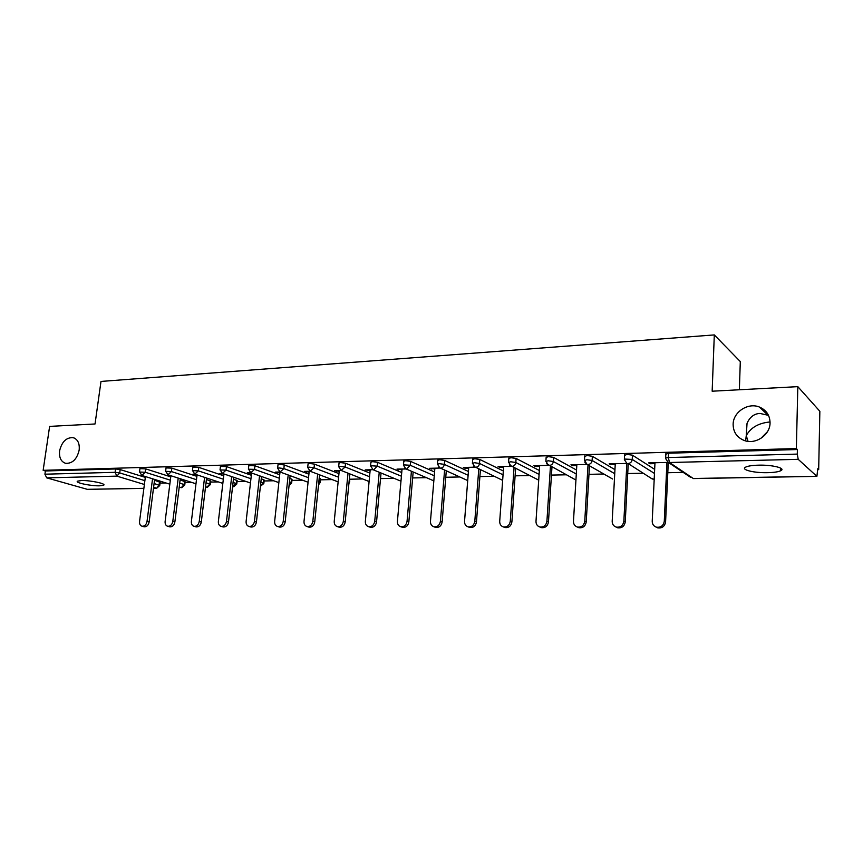 <?xml version="1.0" encoding="UTF-8"?>
<svg xmlns="http://www.w3.org/2000/svg" width="863" height="863" viewBox="0 0 863 863"><rect width="100%" height="100%" fill="white"/><g stroke="black" fill="none" stroke-linecap="round" stroke-linejoin="round"><path stroke-width="1.29" d="M79.169 450.087C76.958 459.224 72.449 463.636 65.664 463.334C60.993 461.737 58.975 457.584 59.601 450.853C61.834 441.716 66.365 437.314 73.182 437.67C77.767 439.267 79.763 443.409 79.169 450.087M748.048 441.349L746.258 435.642L745.621 440.896M770.055 422.892C770.152 435.092 755.405 444.963 744.111 440.432C736.905 437.422 733.237 432.061 733.129 424.348C733.097 412.104 748.038 402.212 759.472 407.066C766.376 410.087 769.904 415.362 770.055 422.892M768.502 415.362L760.001 413.442C754.186 413.69 749.861 416.98 747.045 423.312L746.258 435.642C750.551 427.811 758.178 423.28 769.127 422.061L770.066 422.039M767.682 472.676C773.96 472.525 778.307 471.867 780.745 470.723C786.247 468.242 772.363 464.726 758.458 465.168C752.245 465.351 747.973 466.009 745.643 467.131C740.271 469.666 754.025 473.064 767.682 472.676M99.633 485.815L103.614 485.222C106.807 483.755 90.194 480.227 81.435 480.551L77.551 481.155C74.477 482.654 90.982 486.117 99.633 485.815M760.842 438.415L767.455 431.694M739.364 389.763L740.303 361.565L714.305 334.92L100.993 381.435L95.038 423.981L49.623 426.398L43.15 470.324L796.355 448.555L797.822 386.656L819.85 411.273L818.685 469.634L817.757 468.76L816.894 476.365L798.21 459.332L669.483 462.503L693.28 478.49L816.668 476.279M160.054 483.107L166.02 482.978M185.06 482.59L191.845 482.449M210.712 482.072L218.361 481.91M237.055 481.532L245.621 481.349M264.121 480.971L273.636 480.777M291.931 480.411L302.449 480.195M320.518 479.817L332.093 479.58M349.925 479.224L362.6 478.954M380.518 478.598L394.013 478.318M412.654 477.94L426.365 477.66M445.761 477.261L459.709 476.969M479.893 476.559L494.078 476.268M515.114 475.837L529.526 475.545M551.446 475.092L566.117 474.801M588.976 474.326L603.884 474.024M627.735 473.539L642.892 473.226M667.8 472.719L683.216 472.395M817.746 469.645L818.685 469.634M665.815 454.24L668.523 453.204L797.39 449.537L796.355 448.555M668.523 453.204L668.329 457.541L797.283 454.1L797.39 449.537M780.778 469.526L781.856 469.504M797.283 454.1L798.21 459.332M143.873 488.382L87.303 489.332L46.71 477.854L44.919 474.197L45.394 470.971L43.15 470.324M714.305 334.92L712.158 391.209L797.822 386.656M654.974 462.73L652.223 521.241C652.255 524.219 653.647 526.193 656.376 527.164C660.788 527.725 663.42 525.74 664.283 521.241L665.589 521.953L668.264 462.406L648.642 462.892L649.968 463.744L650.012 462.848M649.968 463.744L654.931 463.614M668.221 463.302L669.591 463.258M45.394 470.971L115.566 468.965L120.162 469.569L145.308 477.39M154.509 480.238L160.162 482.309L159.774 485.34M180.119 479.86L185.157 481.781L184.779 484.844M139.946 468.641L145.653 468.857L170.755 476.861M206.43 479.472L210.809 481.241L210.443 484.326M166.041 467.919L171.845 468.124L196.883 476.344M233.463 479.094L237.163 480.68L236.796 483.809M192.859 467.174L198.77 467.358L223.733 475.804M261.252 478.728L264.218 480.108L263.873 483.258M220.443 466.419L226.462 466.581L251.327 475.265M289.828 478.372L292.028 479.526L291.694 482.708M248.814 465.632L254.941 465.783L279.709 474.726M319.224 478.037L320.615 478.922L320.292 482.137M278.005 464.833L279.407 464.294L284.251 464.963L308.9 474.175M349.472 477.714L349.698 481.543M308.059 464.003L309.547 463.442L314.434 464.111L338.954 473.625M339.019 463.151L340.583 462.557L345.524 463.237L369.882 473.086M370.917 462.277L372.579 461.64L377.563 462.341L401.737 472.536M403.798 461.381L405.556 460.702L410.594 461.414L434.564 471.996M437.714 460.454L439.58 459.731L444.661 460.454L468.415 471.468M472.708 459.494L474.682 458.728L479.817 459.461L503.323 470.971M508.825 458.512L510.928 457.703L516.106 458.447L539.343 470.486M546.139 457.498L548.383 456.635L553.604 457.39L576.527 470.055M584.704 456.441L587.077 455.535L592.352 456.3L614.952 469.666M624.575 455.362L627.11 454.391L632.439 455.179L654.661 469.364M627.002 463.42L609.149 463.863L610.562 464.704L615.222 464.585M587.077 464.413L570.939 464.812L572.417 465.632L576.808 465.524M548.458 465.362L533.927 465.718L535.481 466.527L539.612 466.43M511.101 466.29L498.091 466.603L499.699 467.401L503.582 467.304M474.92 467.174L463.345 467.466L465.017 468.242L468.674 468.156M439.882 468.048L429.666 468.296L434.823 468.976M410.594 461.414L410.249 465.276L406.71 468.976L396.991 469.105L401.985 469.774M372.989 469.699L365.276 469.893L370.119 470.551M341.036 470.486L334.477 470.648L339.181 471.306M310.033 471.252L304.563 471.392L309.127 472.039M279.936 471.996L275.502 472.104L279.925 472.751M250.702 472.719L247.239 472.805L251.543 473.442M222.287 473.42L219.752 473.485L223.938 474.111M194.682 474.1L193.01 474.143L195.038 474.812L196.721 474.769M167.821 474.769L169.903 475.427M141.705 475.416L143.797 476.063M610.562 464.704L610.605 463.83M572.417 465.632L572.46 464.769M535.481 466.527L535.535 465.686M499.699 467.401L499.753 466.57M465.017 468.242L465.081 467.422M431.381 469.062L431.446 468.253M398.76 469.86L398.825 469.062M367.088 470.626L367.163 469.839M336.333 471.371L336.419 470.605M306.462 472.104L306.548 471.338M277.433 472.805L277.519 472.061M249.202 473.496L249.288 472.751M221.759 474.165L221.845 473.431M195.038 474.812L195.114 474.24M665.589 521.953C664.737 526.452 662.104 528.415 657.703 527.865L655.966 527.034M664.283 521.241L666.926 462.439M615.265 463.711L612.191 521.263C612.212 524.219 613.561 526.171 616.236 527.099C620.465 527.606 623.01 525.653 623.852 521.263L626.84 463.431M623.852 521.263L625.244 521.964C624.402 526.344 621.867 528.285 617.638 527.789L616.031 527.045M625.244 521.964L628.21 464.165M576.851 464.661L573.474 521.284C573.474 524.219 574.78 526.139 577.39 527.045C581.468 527.487 583.917 525.567 584.758 521.274L588.016 464.952M584.758 521.274L586.225 521.964C585.384 526.247 582.935 528.167 578.879 527.714L577.369 527.034M586.225 521.964L589.461 465.772M539.666 465.578L535.999 521.295C535.977 524.208 537.25 526.106 539.807 526.98C543.722 527.39 546.096 525.491 546.915 521.295L550.432 466.419M546.915 521.295L548.458 521.975C547.627 526.16 545.265 528.048 541.36 527.638L540.033 527.077M548.458 521.975L551.953 467.228M503.647 466.473L499.709 521.317C499.677 524.208 500.907 526.074 503.399 526.915C507.174 527.282 509.461 525.416 510.281 521.306L514.035 467.757M510.281 521.306L511.888 521.975C511.069 526.074 508.782 527.94 505.017 527.573L503.863 527.099M511.888 521.975L515.621 468.555M468.738 467.336L464.542 521.328C464.499 524.197 465.696 526.031 468.134 526.851C471.77 527.185 473.992 525.34 474.801 521.328L478.771 469.008M474.801 521.328L476.462 521.986C475.653 525.988 473.442 527.832 469.806 527.498L468.814 527.11M476.462 521.986L480.411 469.785M434.887 468.167L430.464 521.338C430.41 524.186 431.565 525.999 433.949 526.797C437.455 527.099 439.601 525.276 440.41 521.338L444.574 470.162M440.41 521.338L442.126 521.986C441.327 525.912 439.181 527.725 435.675 527.422L434.801 527.11M442.126 521.986L446.279 470.928M402.05 468.976L397.422 521.36C397.347 524.175 398.469 525.966 400.788 526.732C404.175 527.002 406.268 525.211 407.056 521.349L411.414 471.241M407.056 521.349L408.835 521.996C408.037 525.847 405.955 527.627 402.579 527.358L401.813 527.088M408.835 521.996L413.161 471.996M370.195 469.763L365.351 521.371C365.265 524.165 366.354 525.934 368.62 526.678C371.888 526.915 373.916 525.146 374.715 521.371L379.235 472.255M374.715 521.371L376.538 521.996C375.75 525.772 373.722 527.541 370.454 527.293L369.785 527.066M370.896 462.255L370.561 466.074M376.538 521.996L381.036 473M339.256 470.529L334.229 521.381C334.132 524.154 335.178 525.891 337.401 526.613C340.561 526.84 342.535 525.092 343.312 521.381L348.005 473.215M343.312 521.381L345.178 522.007C344.402 525.707 342.428 527.444 339.278 527.217L338.684 527.034M345.178 522.007L349.839 473.938M309.202 471.274L304.013 521.403C303.895 524.132 304.909 525.858 307.077 526.559C310.13 526.764 312.05 525.038 312.827 521.392L317.66 474.132M312.827 521.392L314.736 522.007C313.959 525.643 312.05 527.358 308.997 527.153L308.469 526.991M314.736 522.007L319.547 474.844M280 472.018L274.65 521.414C274.52 524.121 275.502 525.815 277.616 526.506C280.583 526.689 282.449 524.984 283.215 521.403L288.188 474.995M283.215 521.403L285.168 522.007C284.391 525.578 282.535 527.271 279.569 527.088L279.105 526.959M285.168 522.007L290.108 475.696M251.586 473.021L246.117 521.425C245.966 524.111 246.926 525.783 248.986 526.452C251.856 526.613 253.679 524.931 254.445 521.425L259.536 475.815M254.445 521.425L256.43 522.018C255.664 525.524 253.841 527.196 250.982 527.034L250.572 526.915M256.43 522.018L261.5 476.505M223.949 473.981L218.371 521.435C218.21 524.1 219.137 525.75 221.155 526.398C223.938 526.538 225.707 524.887 226.473 521.435L231.683 476.613M226.473 521.435L228.479 522.018C227.724 525.459 225.955 527.11 223.172 526.969L222.805 526.861M228.479 522.018L233.668 477.282M197.066 474.887L191.381 521.446C191.219 524.078 192.115 525.707 194.078 526.344C196.775 526.473 198.501 524.844 199.256 521.446L204.585 477.368M199.256 521.446L201.306 522.018C200.55 525.405 198.824 527.034 196.128 526.905L195.804 526.818M201.306 522.018L206.602 478.026M170.896 475.74L165.124 521.457C164.941 524.068 165.815 525.675 167.735 526.29C170.356 526.408 172.039 524.79 172.794 521.457L178.209 478.091M172.794 521.457L174.865 522.029C174.11 525.362 172.427 526.969 169.817 526.851L169.526 526.775M174.865 522.029L180.259 478.749M145.416 476.57L139.558 521.468C139.375 524.057 140.216 525.643 142.093 526.247C144.639 526.344 146.279 524.747 147.023 521.468L152.546 478.782M147.023 521.468L149.126 522.029C148.382 525.308 146.742 526.894 144.197 526.797L143.938 526.721M149.126 522.029L154.617 479.429M665.848 453.658L665.653 457.973L668.329 457.541L669.483 462.503L668.167 462.309L690.4 477.217M693.496 478.577L816.83 476.365M87.303 489.332L143.884 488.318M153.495 488.145L156.322 488.091L153.603 487.271M144.391 484.477L116.861 476.128L46.71 477.854M44.919 474.197L115.113 472.32L115.566 468.965M120.162 469.569L119.709 472.924L116.861 476.128L115.113 472.32L119.709 472.924L144.887 480.659M154.089 483.485L159.752 485.524L156.818 488.156L159.083 485.017L159.504 481.791M665.621 458.555L668.167 462.309M632.439 455.179L632.223 459.429L654.467 473.453M624.596 454.801L624.38 459.051L632.223 459.429C631.856 461.856 630.486 463.226 628.102 463.517L652.309 479.03L654.197 479.116M592.352 456.3L592.115 460.486L614.736 473.701M553.604 457.39L553.345 461.511L576.29 474.024M516.106 458.447L515.826 462.492L539.084 474.402M479.817 459.461L479.515 463.453L503.043 474.823M444.661 460.454L444.337 464.38L468.113 475.276M403.83 460.993L403.496 464.855L410.249 465.276L434.262 475.75M377.563 462.341L377.207 466.139L401.414 476.225M345.524 463.237L345.157 466.991L369.537 476.721M314.434 464.111L314.056 467.811L338.598 477.217M349.127 481.263L349.612 477.768M284.251 464.963L283.862 468.598L308.533 477.724M318.868 481.543L319.817 481.888L320.173 478.393M254.941 465.783L254.542 469.375L279.332 478.221M289.45 481.834L291.187 482.449L291.554 478.997M226.462 466.581L226.041 470.119L250.939 478.717M260.863 482.147L263.323 482.989L263.7 479.591M198.77 467.358L198.339 470.853L223.334 479.213M233.075 482.471L236.214 483.517L236.602 480.162M171.845 468.124L171.413 471.565L196.473 479.699M206.03 482.805L209.828 484.035L210.227 480.723M145.653 468.857L145.211 472.255L170.335 480.184M179.709 483.14L184.121 484.531L184.531 481.263M626.883 463.355L624.348 459.601M653.712 479.278L650.896 478.156M584.736 455.923L584.488 460.098L586.98 464.359L588.102 464.51C590.411 464.218 591.748 462.87 592.115 460.486L586.84 459.72L584.456 460.615M612.622 479.03L586.98 464.359L584.726 462.083M546.171 457.002L545.901 461.112L548.393 465.319L549.429 465.459C551.673 465.168 552.967 463.852 553.345 461.511L548.113 460.756L545.88 461.597M575.934 480.044L546.398 463.614M508.857 458.048L508.577 462.093L511.047 466.257L512.018 466.387C514.175 466.096 515.448 464.801 515.826 462.492L510.648 461.748L508.544 462.557M538.706 480.152L509.321 464.974M472.741 459.062L472.428 463.043L474.887 467.163L475.793 467.271C477.886 467.002 479.127 465.729 479.515 463.453L474.38 462.719L472.395 463.474M502.644 480.335L473.409 466.193M437.746 460.044L437.422 463.96L439.86 468.037L440.713 468.145C442.741 467.865 443.949 466.613 444.337 464.38L439.256 463.658L437.39 464.37M467.703 480.572L438.609 467.293M404.844 468.296L405.923 468.889L403.463 465.233M400.971 481.176L373.01 469.709L373.755 469.796L377.207 466.139L370.594 465.718L373.01 469.709L372.093 469.245M339.051 462.805L338.684 466.559L341.079 470.497L345.157 466.991L340.216 466.311L338.652 466.894M369.094 481.511L340.292 470.13M348.911 483.571L349.666 481.834L349.267 481.317L349.03 482.363M308.091 463.679L307.713 467.368L310.097 471.274L314.056 467.811L309.159 467.131L307.681 467.692M338.134 481.867L309.418 470.971M318.523 484.92L320.259 482.406L319.817 481.888L318.566 484.423M278.037 464.521L277.638 468.167L280.022 472.018L283.862 468.598L279.008 467.94L277.606 468.469M308.069 482.234L279.429 471.77M289.04 485.75L291.662 482.967L291.187 482.449L289.062 485.535M248.846 465.351L248.436 468.933L250.799 472.751L254.542 469.375L248.404 469.213M278.857 482.611L250.281 472.546M260.41 486.29L263.841 483.507L263.323 482.989L260.41 486.236M220.475 466.149L220.054 469.688L222.406 473.453L226.041 470.119L220.022 469.947M250.453 483L221.953 473.28M236.775 484.035L236.214 483.517L232.589 486.613L233.765 486.775L236.775 484.035M192.891 466.926L192.46 470.411L194.801 474.132L198.339 470.853L192.427 470.659M222.837 483.388L194.402 473.992M205.545 486.84L207.433 487.25L210.421 484.542L209.828 484.035L206.947 487.185L206.203 487.056M166.063 467.681L165.631 471.122L167.951 474.801L171.413 471.565L165.599 471.349M195.977 483.776L167.605 474.682M179.224 487.088L181.802 487.703L184.747 485.038L184.121 484.531L181.306 487.649L180.604 487.519M139.968 468.415L139.526 471.813L141.845 475.448L145.211 472.255L139.493 472.029M780.81 468.21L780.745 470.723M103.711 484.477L103.614 485.222M156.688 488.156L153.485 488.21M405.923 468.889L433.83 480.853M141.845 475.448L169.828 484.165M759.472 407.066L767.746 415.006M73.182 437.67L74.153 437.983M657.703 527.865L656.376 527.164M617.638 527.789L616.236 527.099M578.879 527.714L577.39 527.045M541.36 527.638L539.807 526.98M505.017 527.573L503.399 526.915M469.806 527.498L468.134 526.851M435.675 527.422L433.949 526.797M402.579 527.358L400.788 526.732M370.454 527.293L368.62 526.678M339.278 527.217L337.401 526.613M308.997 527.153L307.077 526.559M279.569 527.088L277.616 526.506M250.982 527.034L248.986 526.452M223.172 526.969L221.155 526.398M196.128 526.905L194.078 526.344M169.817 526.851L167.735 526.29M144.197 526.797L142.093 526.247"/></g></svg>

